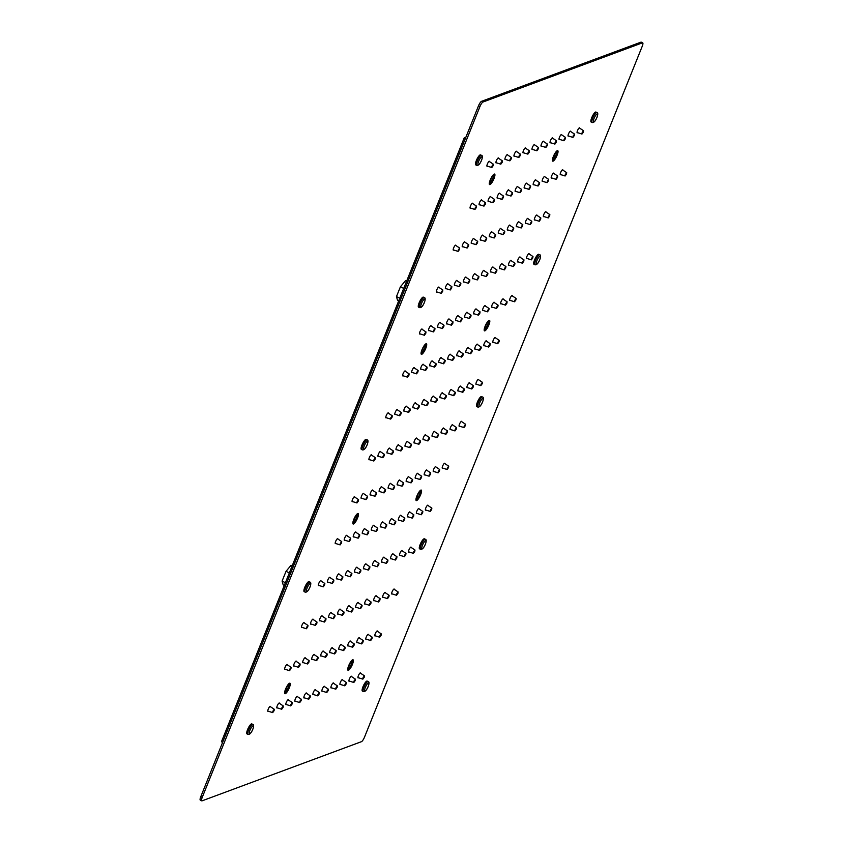 <?xml version="1.0" encoding="UTF-8"?>
<svg xmlns="http://www.w3.org/2000/svg" width="843" height="843" viewBox="0 0 843 843"><rect width="100%" height="100%" fill="white"/><g stroke="black" fill="none" stroke-linecap="round" stroke-linejoin="round"><path stroke-width="1.26" d="M357.548 518.055A5.817 1.454 115.6 0 0 358.17 513.503A5.817 1.454 115.6 0 0 353.765 519.457A5.817 1.454 115.6 0 0 353.143 524.009A5.817 1.454 115.6 0 0 357.548 518.055M352.943 523.798A5.817 1.454 115.6 0 0 357.063 517.823A5.817 1.454 115.6 0 0 357.885 513.482M289.328 687.762A5.817 1.454 115.6 0 0 289.95 683.209A5.817 1.454 115.6 0 0 285.545 689.163A5.817 1.454 115.6 0 0 284.923 693.715A5.817 1.454 115.6 0 0 289.328 687.762M284.723 693.504A5.817 1.454 115.6 0 0 288.843 687.53A5.817 1.454 115.6 0 0 289.665 683.188M583.345 132.172L581.965 134.058L582.144 132.614L583.556 130.749L583.345 132.172M574.325 135.523L572.955 137.409L573.135 135.965L574.536 134.09L574.325 135.523M565.316 138.863L563.935 140.749L564.115 139.316L565.527 137.441L565.316 138.863M556.296 142.214L554.926 144.1L555.105 142.657L556.506 140.792L556.296 142.214M547.286 145.565L545.906 147.451L546.085 146.008L547.497 144.132L547.286 145.565M538.266 148.905L536.896 150.792L537.075 149.348L538.477 147.483L538.266 148.905M529.246 152.256L527.876 154.143L528.055 152.699L529.457 150.823L529.246 152.256M520.236 155.607L518.856 157.483L519.046 156.05L520.447 154.174L520.236 155.607M511.216 158.948L509.846 160.834L510.026 159.39L511.427 157.525L511.216 158.948M502.207 162.299L500.826 164.185L501.005 162.741L502.417 160.865L502.207 162.299M493.187 165.639L491.817 167.525L491.996 166.082L493.397 164.216L493.187 165.639M566.485 174.101L565.116 175.987L565.295 174.543L566.696 172.678L566.485 174.101M557.476 177.452L556.095 179.338L556.275 177.894L557.687 176.018L557.476 177.452M548.456 180.792L547.086 182.678L547.265 181.245L548.667 179.369L548.456 180.792M539.446 184.143L538.066 186.029L538.245 184.585L539.657 182.72L539.446 184.143M530.426 187.494L529.056 189.38L529.235 187.936L530.637 186.061L530.426 187.494M521.406 190.834L520.036 192.72L520.215 191.277L521.617 189.412L521.406 190.834M512.396 194.185L511.016 196.071L511.206 194.628L512.607 192.762L512.396 194.185M503.376 197.536L502.006 199.412L502.186 197.979L503.587 196.103L503.376 197.536M494.367 200.876L492.986 202.763L493.166 201.319L494.578 199.454L494.367 200.876M485.347 204.227L483.977 206.113L484.156 204.67L485.557 202.794L485.347 204.227M476.337 207.568L474.957 209.454L475.136 208.021L476.548 206.145L476.337 207.568M549.636 216.029L548.256 217.916L548.435 216.472L549.847 214.607L549.636 216.029M540.616 219.38L539.246 221.266L539.425 219.823L540.827 217.947L540.616 219.38M531.606 222.721L530.226 224.607L530.405 223.174L531.817 221.298L531.606 222.721M522.586 226.072L521.216 227.958L521.395 226.514L522.797 224.649L522.586 226.072M513.566 229.422L512.196 231.309L512.375 229.865L513.777 227.989L513.566 229.422M504.557 232.763L503.176 234.649L503.366 233.205L504.767 231.34L504.557 232.763M495.536 236.114L494.167 238L494.346 236.556L495.747 234.691L495.536 236.114M486.527 239.465L485.146 241.34L485.326 239.907L486.738 238.032L486.527 239.465M477.507 242.805L476.137 244.691L476.316 243.248L477.718 241.383L477.507 242.805M468.497 246.156L467.117 248.042L467.296 246.599L468.708 244.723L468.497 246.156M459.477 249.496L458.107 251.383L458.286 249.949L459.688 248.074L459.477 249.496M532.776 257.958L531.406 259.844L531.585 258.401L532.987 256.535L532.776 257.958M523.766 261.309L522.386 263.195L522.565 261.752L523.977 259.876L523.766 261.309M514.746 264.66L513.376 266.536L513.556 265.102L514.957 263.227L514.746 264.66M505.726 268L504.356 269.886L504.536 268.443L505.937 266.578L505.726 268M496.717 271.351L495.336 273.237L495.526 271.794L496.927 269.918L496.717 271.351M487.697 274.692L486.327 276.578L486.506 275.134L487.907 273.269L487.697 274.692M478.687 278.042L477.307 279.929L477.486 278.485L478.898 276.62L478.687 278.042M469.667 281.393L468.297 283.269L468.476 281.836L469.878 279.96L469.667 281.393M460.657 284.734L459.277 286.62L459.456 285.176L460.868 283.311L460.657 284.734M451.637 288.085L450.267 289.971L450.447 288.527L451.848 286.652L451.637 288.085M442.628 291.425L441.247 293.311L441.426 291.878L442.828 290.003L442.628 291.425M515.927 299.887L514.546 301.773L514.725 300.329L516.137 298.464L515.927 299.887M506.906 303.238L505.537 305.124L505.716 303.68L507.117 301.815L506.906 303.238M497.886 306.589L496.516 308.464L496.696 307.031L498.097 305.155L497.886 306.589M488.877 309.929L487.496 311.815L487.686 310.372L489.088 308.506L488.877 309.929M479.857 313.28L478.487 315.166L478.666 313.722L480.067 311.847L479.857 313.28M470.847 316.62L469.467 318.506L469.646 317.063L471.058 315.198L470.847 316.62M461.827 319.971L460.457 321.857L460.636 320.414L462.038 318.549L461.827 319.971M452.817 323.322L451.437 325.208L451.616 323.765L453.028 321.889L452.817 323.322M443.797 326.662L442.427 328.549L442.607 327.105L444.008 325.24L443.797 326.662M434.788 330.013L433.407 331.9L433.587 330.456L434.988 328.58L434.788 330.013M425.768 333.354L424.398 335.24L424.577 333.807L425.978 331.931L425.768 333.354M499.067 341.815L497.697 343.702L497.876 342.258L499.277 340.393L499.067 341.815M490.046 345.166L488.677 347.053L488.856 345.609L490.257 343.744L490.046 345.166M481.037 348.517L479.656 350.393L479.846 348.96L481.248 347.084L481.037 348.517M472.017 351.858L470.647 353.744L470.826 352.3L472.228 350.435L472.017 351.858M463.007 355.209L461.627 357.095L461.806 355.651L463.218 353.775L463.007 355.209M453.987 358.549L452.617 360.435L452.796 359.002L454.198 357.126L453.987 358.549M444.978 361.9L443.597 363.786L443.776 362.342L445.188 360.477L444.978 361.9M435.957 365.251L434.588 367.137L434.767 365.693L436.168 363.818L435.957 365.251M426.948 368.591L425.567 370.477L425.747 369.034L427.148 367.169L426.948 368.591M417.928 371.942L416.558 373.828L416.737 372.385L418.139 370.509L417.928 371.942M408.908 375.293L407.538 377.169L407.717 375.736L409.118 373.86L408.908 375.293M482.207 383.744L480.837 385.63L481.016 384.187L482.417 382.322L482.207 383.744M473.197 387.095L471.817 388.981L472.006 387.538L473.408 385.673L473.197 387.095M464.177 390.446L462.807 392.322L462.986 390.889L464.388 389.013L464.177 390.446M455.167 393.786L453.787 395.673L453.966 394.229L455.378 392.364L455.167 393.786M446.147 397.137L444.777 399.024L444.956 397.58L446.358 395.704L446.147 397.137M437.138 400.478L435.757 402.364L435.936 400.931L437.348 399.055L437.138 400.478M428.118 403.829L426.748 405.715L426.927 404.271L428.328 402.406L428.118 403.829M419.108 407.18L417.728 409.066L417.907 407.622L419.308 405.746L419.108 407.18M410.088 410.52L408.718 412.406L408.897 410.962L410.299 409.097L410.088 410.52M401.068 413.871L399.698 415.757L399.877 414.313L401.279 412.448L401.068 413.871M392.058 417.222L390.678 419.097L390.857 417.664L392.269 415.789L392.058 417.222M465.357 425.673L463.977 427.559L464.166 426.115L465.568 424.25L465.357 425.673M456.337 429.024L454.967 430.91L455.146 429.466L456.548 427.601L456.337 429.024M447.327 432.375L445.947 434.25L446.126 432.817L447.538 430.942L447.327 432.375M438.307 435.715L436.937 437.601L437.117 436.158L438.518 434.293L438.307 435.715M429.298 439.066L427.917 440.952L428.096 439.509L429.509 437.633L429.298 439.066M420.278 442.406L418.908 444.293L419.087 442.86L420.488 440.984L420.278 442.406M411.268 445.757L409.888 447.644L410.067 446.2L411.468 444.335L411.268 445.757M402.248 449.108L400.878 450.994L401.057 449.551L402.459 447.675L402.248 449.108M393.228 452.449L391.858 454.335L392.037 452.891L393.439 451.026L393.228 452.449M384.218 455.8L382.838 457.686L383.017 456.242L384.429 454.377L384.218 455.8M375.198 459.15L373.828 461.026L374.007 459.593L375.409 457.717L375.198 459.15M448.497 467.602L447.127 469.488L447.306 468.055L448.708 466.179L448.497 467.602M439.488 470.952L438.107 472.839L438.286 471.395L439.698 469.53L439.488 470.952M430.467 474.303L429.098 476.19L429.277 474.746L430.678 472.87L430.467 474.303M421.458 477.644L420.077 479.53L420.257 478.086L421.669 476.221L421.458 477.644M412.438 480.995L411.068 482.881L411.247 481.437L412.649 479.562L412.438 480.995M403.428 484.346L402.048 486.221L402.227 484.788L403.628 482.913L403.428 484.346M394.408 487.686L393.038 489.572L393.217 488.129L394.619 486.263L394.408 487.686M385.388 491.037L384.018 492.923L384.197 491.48L385.599 489.604L385.388 491.037M376.378 494.377L374.998 496.264L375.177 494.82L376.589 492.955L376.378 494.377M367.358 497.728L365.988 499.614L366.168 498.171L367.569 496.306L367.358 497.728M358.349 501.079L356.968 502.955L357.147 501.522L358.56 499.646L358.349 501.079M431.648 509.53L430.267 511.416L430.446 509.983L431.858 508.108L431.648 509.53M422.628 512.881L421.258 514.767L421.437 513.324L422.838 511.459L422.628 512.881M413.618 516.232L412.238 518.118L412.417 516.675L413.829 514.799L413.618 516.232M404.598 519.573L403.228 521.459L403.407 520.015L404.809 518.15L404.598 519.573M395.588 522.923L394.208 524.81L394.387 523.366L395.788 521.49L395.588 522.923M386.568 526.274L385.198 528.15L385.377 526.717L386.779 524.841L386.568 526.274M377.548 529.615L376.178 531.501L376.357 530.057L377.759 528.192L377.548 529.615M368.539 532.966L367.158 534.852L367.337 533.408L368.749 531.533L368.539 532.966M359.518 536.306L358.149 538.192L358.328 536.749L359.729 534.884L359.518 536.306M350.509 539.657L349.128 541.543L349.308 540.1L350.72 538.234L350.509 539.657M341.489 543.008L340.119 544.894L340.298 543.45L341.7 541.575L341.489 543.008M414.788 551.459L413.418 553.345L413.597 551.912L414.998 550.036L414.788 551.459M405.778 554.81L404.398 556.696L404.577 555.252L405.989 553.387L405.778 554.81M396.758 558.161L395.388 560.047L395.567 558.603L396.969 556.728L396.758 558.161M387.748 561.501L386.368 563.387L386.547 561.944L387.949 560.079L387.748 561.501M378.728 564.852L377.358 566.738L377.538 565.295L378.939 563.43L378.728 564.852M369.708 568.203L368.338 570.079L368.517 568.646L369.919 566.77L369.708 568.203M360.699 571.543L359.318 573.43L359.497 571.986L360.909 570.121L360.699 571.543M351.679 574.894L350.309 576.781L350.488 575.337L351.889 573.461L351.679 574.894M342.669 578.235L341.289 580.121L341.468 578.688L342.88 576.812L342.669 578.235M333.649 581.586L332.279 583.472L332.458 582.028L333.86 580.163L333.649 581.586M324.639 584.937L323.259 586.823L323.438 585.379L324.85 583.504L324.639 584.937M397.938 593.388L396.558 595.274L396.737 593.841L398.149 591.965L397.938 593.388M388.918 596.739L387.548 598.625L387.727 597.181L389.129 595.316L388.918 596.739M379.908 600.09L378.528 601.976L378.707 600.532L380.109 598.656L379.908 600.09M370.888 603.43L369.519 605.316L369.698 603.873L371.099 602.007L370.888 603.43M361.868 606.781L360.498 608.667L360.678 607.223L362.079 605.358L361.868 606.781M352.859 610.132L351.478 612.007L351.657 610.574L353.069 608.699L352.859 610.132M343.839 613.472L342.469 615.358L342.648 613.915L344.049 612.05L343.839 613.472M334.829 616.823L333.449 618.709L333.628 617.266L335.04 615.39L334.829 616.823M325.809 620.163L324.439 622.05L324.618 620.617L326.02 618.741L325.809 620.163M316.799 623.514L315.419 625.401L315.598 623.957L317.01 622.092L316.799 623.514M307.779 626.865L306.409 628.752L306.589 627.308L307.99 625.432L307.779 626.865M381.078 635.327L379.708 637.203L379.887 635.77L381.289 633.894L381.078 635.327M372.069 638.667L370.688 640.554L370.867 639.11L372.269 637.245L372.069 638.667M363.048 642.018L361.679 643.904L361.858 642.461L363.259 640.585L363.048 642.018M354.028 645.359L352.659 647.245L352.838 645.801L354.239 643.936L354.028 645.359M345.019 648.71L343.638 650.596L343.818 649.152L345.23 647.287L345.019 648.71M335.999 652.06L334.629 653.936L334.808 652.503L336.209 650.627L335.999 652.06M326.989 655.401L325.609 657.287L325.788 655.843L327.2 653.978L326.989 655.401M317.969 658.752L316.599 660.638L316.778 659.194L318.18 657.319L317.969 658.752M308.959 662.092L307.579 663.978L307.758 662.545L309.17 660.67L308.959 662.092M299.939 665.443L298.57 667.329L298.749 665.886L300.15 664.021L299.939 665.443M290.93 668.794L289.549 670.68L289.729 669.237L291.13 667.361L290.93 668.794M364.229 677.256L362.848 679.131L363.027 677.698L364.429 675.823L364.229 677.256M355.209 680.596L353.839 682.482L354.018 681.039L355.419 679.173L355.209 680.596M346.188 683.947L344.819 685.833L344.998 684.39L346.399 682.514L346.188 683.947M337.179 687.287L335.799 689.174L335.978 687.74L337.39 685.865L337.179 687.287M328.159 690.638L326.789 692.524L326.968 691.081L328.37 689.216L328.159 690.638M319.149 693.989L317.769 695.875L317.948 694.432L319.36 692.556L319.149 693.989M310.129 697.33L308.759 699.216L308.938 697.772L310.34 695.907L310.129 697.33M301.12 700.681L299.739 702.567L299.918 701.123L301.33 699.247L301.12 700.681M292.099 704.031L290.73 705.907L290.909 704.474L292.31 702.598L292.099 704.031M283.09 707.372L281.71 709.258L281.889 707.814L283.29 705.949L283.09 707.372M274.07 710.723L272.7 712.609L272.879 711.165L274.281 709.29L274.07 710.723M304.776 587.329A5.543 1.38 115.6 0 0 304.186 591.66L305.155 592.123A5.543 1.38 -64.4 0 1 305.746 587.792A5.543 1.38 -64.4 0 1 309.939 582.123L308.97 581.659A5.543 1.38 115.6 0 0 304.776 587.329M247.589 729.585A5.543 1.38 115.6 0 0 246.999 733.916L247.968 734.379A5.543 1.38 -64.4 0 1 248.559 730.049A5.543 1.38 -64.4 0 1 252.752 724.379L251.783 723.916A5.543 1.38 115.6 0 0 247.589 729.585M448.033 284.102A2.771 0.695 115.6 0 0 447.875 283.722A2.771 0.695 115.6 0 0 445.778 286.557A2.771 0.695 115.6 0 0 445.483 288.717A2.771 0.695 115.6 0 0 445.873 288.601M439.013 287.442A2.771 0.695 115.6 0 0 438.866 287.063A2.771 0.695 115.6 0 0 436.769 289.897A2.771 0.695 115.6 0 0 436.474 292.068A2.771 0.695 115.6 0 0 436.864 291.952M512.312 295.904A2.771 0.695 115.6 0 0 512.165 295.524A2.771 0.695 115.6 0 0 510.068 298.359A2.771 0.695 115.6 0 0 509.773 300.529A2.771 0.695 115.6 0 0 510.163 300.403M503.303 299.254A2.771 0.695 115.6 0 0 503.145 298.875A2.771 0.695 115.6 0 0 501.048 301.71A2.771 0.695 115.6 0 0 500.753 303.87A2.771 0.695 115.6 0 0 501.142 303.754M494.283 302.595A2.771 0.695 115.6 0 0 494.135 302.216A2.771 0.695 115.6 0 0 492.038 305.05A2.771 0.695 115.6 0 0 491.743 307.221A2.771 0.695 115.6 0 0 492.133 307.105M485.273 305.946A2.771 0.695 115.6 0 0 485.115 305.566A2.771 0.695 115.6 0 0 483.018 308.401A2.771 0.695 115.6 0 0 482.723 310.572A2.771 0.695 115.6 0 0 483.113 310.445M476.253 309.297A2.771 0.695 115.6 0 0 476.105 308.917A2.771 0.695 115.6 0 0 473.998 311.752A2.771 0.695 115.6 0 0 473.703 313.912A2.771 0.695 115.6 0 0 474.093 313.796M467.233 312.637A2.771 0.695 115.6 0 0 467.085 312.258A2.771 0.695 115.6 0 0 464.988 315.092A2.771 0.695 115.6 0 0 464.693 317.263A2.771 0.695 115.6 0 0 465.083 317.147M457.043 280.751A2.771 0.695 115.6 0 0 456.895 280.371A2.771 0.695 115.6 0 0 454.798 283.206A2.771 0.695 115.6 0 0 454.503 285.377A2.771 0.695 115.6 0 0 454.893 285.25M466.063 277.4A2.771 0.695 115.6 0 0 465.905 277.02A2.771 0.695 115.6 0 0 463.808 279.865A2.771 0.695 115.6 0 0 463.513 282.026A2.771 0.695 115.6 0 0 463.903 281.91M475.073 274.059A2.771 0.695 115.6 0 0 474.925 273.68A2.771 0.695 115.6 0 0 472.828 276.515A2.771 0.695 115.6 0 0 472.533 278.675A2.771 0.695 115.6 0 0 472.923 278.559M484.093 270.708A2.771 0.695 115.6 0 0 483.945 270.329A2.771 0.695 115.6 0 0 481.838 273.164A2.771 0.695 115.6 0 0 481.543 275.334A2.771 0.695 115.6 0 0 481.933 275.208M493.113 267.357A2.771 0.695 115.6 0 0 492.955 266.989A2.771 0.695 115.6 0 0 490.858 269.823A2.771 0.695 115.6 0 0 490.563 271.983A2.771 0.695 115.6 0 0 490.953 271.868M502.122 264.017A2.771 0.695 115.6 0 0 501.975 263.638A2.771 0.695 115.6 0 0 499.878 266.472A2.771 0.695 115.6 0 0 499.583 268.643A2.771 0.695 115.6 0 0 499.973 268.517M511.143 260.666A2.771 0.695 115.6 0 0 510.984 260.287A2.771 0.695 115.6 0 0 508.887 263.121A2.771 0.695 115.6 0 0 508.592 265.292A2.771 0.695 115.6 0 0 508.982 265.176M520.152 257.326A2.771 0.695 115.6 0 0 520.005 256.946A2.771 0.695 115.6 0 0 517.908 259.781A2.771 0.695 115.6 0 0 517.613 261.941A2.771 0.695 115.6 0 0 518.002 261.825M405.304 371.299A2.771 0.695 115.6 0 0 405.156 370.92A2.771 0.695 115.6 0 0 403.059 373.755A2.771 0.695 115.6 0 0 402.764 375.925A2.771 0.695 115.6 0 0 403.154 375.809M414.324 367.959A2.771 0.695 115.6 0 0 414.166 367.58A2.771 0.695 115.6 0 0 412.069 370.414A2.771 0.695 115.6 0 0 411.774 372.574A2.771 0.695 115.6 0 0 412.164 372.458M423.334 364.608A2.771 0.695 115.6 0 0 423.186 364.229A2.771 0.695 115.6 0 0 421.089 367.063A2.771 0.695 115.6 0 0 420.794 369.234A2.771 0.695 115.6 0 0 421.184 369.108M432.354 361.257A2.771 0.695 115.6 0 0 432.196 360.888A2.771 0.695 115.6 0 0 430.099 363.723A2.771 0.695 115.6 0 0 429.804 365.883A2.771 0.695 115.6 0 0 430.193 365.767M441.363 357.917A2.771 0.695 115.6 0 0 441.216 357.537A2.771 0.695 115.6 0 0 439.119 360.372A2.771 0.695 115.6 0 0 438.824 362.532A2.771 0.695 115.6 0 0 439.214 362.416M450.383 354.566A2.771 0.695 115.6 0 0 450.225 354.186A2.771 0.695 115.6 0 0 448.128 357.021A2.771 0.695 115.6 0 0 447.833 359.192A2.771 0.695 115.6 0 0 448.223 359.076M459.393 351.225A2.771 0.695 115.6 0 0 459.245 350.846A2.771 0.695 115.6 0 0 457.148 353.681A2.771 0.695 115.6 0 0 456.853 355.841A2.771 0.695 115.6 0 0 457.243 355.725M468.413 347.874A2.771 0.695 115.6 0 0 468.265 347.495A2.771 0.695 115.6 0 0 466.158 350.33A2.771 0.695 115.6 0 0 465.863 352.5A2.771 0.695 115.6 0 0 466.253 352.374M458.223 315.988A2.771 0.695 115.6 0 0 458.065 315.609A2.771 0.695 115.6 0 0 455.968 318.443A2.771 0.695 115.6 0 0 455.673 320.603A2.771 0.695 115.6 0 0 456.063 320.488M449.203 319.328A2.771 0.695 115.6 0 0 449.056 318.949A2.771 0.695 115.6 0 0 446.959 321.794A2.771 0.695 115.6 0 0 446.664 323.954A2.771 0.695 115.6 0 0 447.053 323.838M440.194 322.679A2.771 0.695 115.6 0 0 440.035 322.3A2.771 0.695 115.6 0 0 437.939 325.135A2.771 0.695 115.6 0 0 437.643 327.305A2.771 0.695 115.6 0 0 438.033 327.179M431.173 326.03A2.771 0.695 115.6 0 0 431.026 325.651A2.771 0.695 115.6 0 0 428.929 328.485A2.771 0.695 115.6 0 0 428.634 330.646A2.771 0.695 115.6 0 0 429.024 330.53M477.433 344.524A2.771 0.695 115.6 0 0 477.275 344.144A2.771 0.695 115.6 0 0 475.178 346.979A2.771 0.695 115.6 0 0 474.883 349.15A2.771 0.695 115.6 0 0 475.273 349.034M486.443 341.183A2.771 0.695 115.6 0 0 486.295 340.804A2.771 0.695 115.6 0 0 484.198 343.638A2.771 0.695 115.6 0 0 483.903 345.799A2.771 0.695 115.6 0 0 484.293 345.683M495.463 337.832A2.771 0.695 115.6 0 0 495.305 337.453A2.771 0.695 115.6 0 0 493.208 340.287A2.771 0.695 115.6 0 0 492.913 342.458A2.771 0.695 115.6 0 0 493.303 342.332M422.164 329.371A2.771 0.695 115.6 0 0 422.006 328.991A2.771 0.695 115.6 0 0 419.909 331.826A2.771 0.695 115.6 0 0 419.614 333.997A2.771 0.695 115.6 0 0 420.004 333.881M544.852 176.809A2.771 0.695 115.6 0 0 544.694 176.429A2.771 0.695 115.6 0 0 542.597 179.264A2.771 0.695 115.6 0 0 542.302 181.435A2.771 0.695 115.6 0 0 542.692 181.319M553.862 173.468A2.771 0.695 115.6 0 0 553.714 173.089A2.771 0.695 115.6 0 0 551.617 175.924A2.771 0.695 115.6 0 0 551.322 178.084A2.771 0.695 115.6 0 0 551.712 177.968M562.882 170.117A2.771 0.695 115.6 0 0 562.724 169.738A2.771 0.695 115.6 0 0 560.627 172.573A2.771 0.695 115.6 0 0 560.332 174.743A2.771 0.695 115.6 0 0 560.721 174.617M489.583 161.656A2.771 0.695 115.6 0 0 489.425 161.276A2.771 0.695 115.6 0 0 487.328 164.111A2.771 0.695 115.6 0 0 487.033 166.282A2.771 0.695 115.6 0 0 487.423 166.166M535.832 180.16A2.771 0.695 115.6 0 0 535.684 179.78A2.771 0.695 115.6 0 0 533.587 182.615A2.771 0.695 115.6 0 0 533.292 184.786A2.771 0.695 115.6 0 0 533.682 184.659M526.822 183.5A2.771 0.695 115.6 0 0 526.664 183.131A2.771 0.695 115.6 0 0 524.567 185.966A2.771 0.695 115.6 0 0 524.272 188.126A2.771 0.695 115.6 0 0 524.662 188.01M517.802 186.851A2.771 0.695 115.6 0 0 517.655 186.472A2.771 0.695 115.6 0 0 515.558 189.306A2.771 0.695 115.6 0 0 515.263 191.477A2.771 0.695 115.6 0 0 515.653 191.35M508.793 190.202A2.771 0.695 115.6 0 0 508.635 189.823A2.771 0.695 115.6 0 0 506.538 192.657A2.771 0.695 115.6 0 0 506.243 194.817A2.771 0.695 115.6 0 0 506.632 194.701M498.592 158.315A2.771 0.695 115.6 0 0 498.445 157.936A2.771 0.695 115.6 0 0 496.348 160.771A2.771 0.695 115.6 0 0 496.053 162.931A2.771 0.695 115.6 0 0 496.443 162.815M507.612 154.964A2.771 0.695 115.6 0 0 507.465 154.585A2.771 0.695 115.6 0 0 505.357 157.42A2.771 0.695 115.6 0 0 505.062 159.59A2.771 0.695 115.6 0 0 505.452 159.464M516.633 151.614A2.771 0.695 115.6 0 0 516.474 151.234A2.771 0.695 115.6 0 0 514.378 154.069A2.771 0.695 115.6 0 0 514.082 156.24A2.771 0.695 115.6 0 0 514.472 156.124M525.642 148.273A2.771 0.695 115.6 0 0 525.495 147.894A2.771 0.695 115.6 0 0 523.398 150.728A2.771 0.695 115.6 0 0 523.103 152.889A2.771 0.695 115.6 0 0 523.492 152.773M534.662 144.922A2.771 0.695 115.6 0 0 534.504 144.543A2.771 0.695 115.6 0 0 532.407 147.377A2.771 0.695 115.6 0 0 532.112 149.548A2.771 0.695 115.6 0 0 532.502 149.422M543.672 141.571A2.771 0.695 115.6 0 0 543.524 141.202A2.771 0.695 115.6 0 0 541.427 144.037A2.771 0.695 115.6 0 0 541.132 146.197A2.771 0.695 115.6 0 0 541.522 146.081M552.692 138.231A2.771 0.695 115.6 0 0 552.534 137.852A2.771 0.695 115.6 0 0 550.437 140.686A2.771 0.695 115.6 0 0 550.142 142.846A2.771 0.695 115.6 0 0 550.532 142.73M561.701 134.88A2.771 0.695 115.6 0 0 561.554 134.501A2.771 0.695 115.6 0 0 559.457 137.335A2.771 0.695 115.6 0 0 559.162 139.506A2.771 0.695 115.6 0 0 559.552 139.39M509.962 225.429A2.771 0.695 115.6 0 0 509.815 225.06A2.771 0.695 115.6 0 0 507.718 227.895A2.771 0.695 115.6 0 0 507.423 230.055A2.771 0.695 115.6 0 0 507.813 229.939M500.953 228.78A2.771 0.695 115.6 0 0 500.795 228.4A2.771 0.695 115.6 0 0 498.698 231.235A2.771 0.695 115.6 0 0 498.403 233.406A2.771 0.695 115.6 0 0 498.793 233.279M491.933 232.131A2.771 0.695 115.6 0 0 491.785 231.751A2.771 0.695 115.6 0 0 489.678 234.586A2.771 0.695 115.6 0 0 489.383 236.746A2.771 0.695 115.6 0 0 489.772 236.63M482.913 235.471A2.771 0.695 115.6 0 0 482.765 235.092A2.771 0.695 115.6 0 0 480.668 237.926A2.771 0.695 115.6 0 0 480.373 240.097A2.771 0.695 115.6 0 0 480.763 239.981M529.172 253.975A2.771 0.695 115.6 0 0 529.014 253.595A2.771 0.695 115.6 0 0 526.917 256.43A2.771 0.695 115.6 0 0 526.622 258.601A2.771 0.695 115.6 0 0 527.012 258.474M455.873 245.513A2.771 0.695 115.6 0 0 455.715 245.134A2.771 0.695 115.6 0 0 453.618 247.968A2.771 0.695 115.6 0 0 453.323 250.139A2.771 0.695 115.6 0 0 453.713 250.023M464.883 242.173A2.771 0.695 115.6 0 0 464.735 241.793A2.771 0.695 115.6 0 0 462.638 244.628A2.771 0.695 115.6 0 0 462.343 246.788A2.771 0.695 115.6 0 0 462.733 246.672M473.903 238.822A2.771 0.695 115.6 0 0 473.745 238.443A2.771 0.695 115.6 0 0 471.648 241.277A2.771 0.695 115.6 0 0 471.353 243.448A2.771 0.695 115.6 0 0 471.743 243.321M518.982 222.088A2.771 0.695 115.6 0 0 518.824 221.709A2.771 0.695 115.6 0 0 516.727 224.544A2.771 0.695 115.6 0 0 516.432 226.714A2.771 0.695 115.6 0 0 516.822 226.588M527.992 218.737A2.771 0.695 115.6 0 0 527.844 218.358A2.771 0.695 115.6 0 0 525.747 221.193A2.771 0.695 115.6 0 0 525.452 223.363A2.771 0.695 115.6 0 0 525.842 223.247M537.012 215.397A2.771 0.695 115.6 0 0 536.854 215.018A2.771 0.695 115.6 0 0 534.757 217.852A2.771 0.695 115.6 0 0 534.462 220.012A2.771 0.695 115.6 0 0 534.852 219.897M546.022 212.046A2.771 0.695 115.6 0 0 545.874 211.667A2.771 0.695 115.6 0 0 543.777 214.501A2.771 0.695 115.6 0 0 543.482 216.672A2.771 0.695 115.6 0 0 543.872 216.546M472.723 203.584A2.771 0.695 115.6 0 0 472.575 203.205A2.771 0.695 115.6 0 0 470.478 206.04A2.771 0.695 115.6 0 0 470.183 208.21A2.771 0.695 115.6 0 0 470.573 208.095M481.743 200.244A2.771 0.695 115.6 0 0 481.585 199.865A2.771 0.695 115.6 0 0 479.488 202.699A2.771 0.695 115.6 0 0 479.193 204.86A2.771 0.695 115.6 0 0 479.583 204.744M490.752 196.893A2.771 0.695 115.6 0 0 490.605 196.514A2.771 0.695 115.6 0 0 488.508 199.348A2.771 0.695 115.6 0 0 488.213 201.519A2.771 0.695 115.6 0 0 488.603 201.393M499.773 193.542A2.771 0.695 115.6 0 0 499.625 193.163A2.771 0.695 115.6 0 0 497.518 195.998A2.771 0.695 115.6 0 0 497.222 198.168A2.771 0.695 115.6 0 0 497.612 198.052M384.134 557.518A2.771 0.695 115.6 0 0 383.986 557.139A2.771 0.695 115.6 0 0 381.89 559.973A2.771 0.695 115.6 0 0 381.594 562.144A2.771 0.695 115.6 0 0 381.984 562.018M393.154 554.167A2.771 0.695 115.6 0 0 392.996 553.798A2.771 0.695 115.6 0 0 390.899 556.633A2.771 0.695 115.6 0 0 390.604 558.793A2.771 0.695 115.6 0 0 390.994 558.677M402.164 550.827A2.771 0.695 115.6 0 0 402.016 550.447A2.771 0.695 115.6 0 0 399.919 553.282A2.771 0.695 115.6 0 0 399.624 555.453A2.771 0.695 115.6 0 0 400.014 555.326M411.184 547.476A2.771 0.695 115.6 0 0 411.026 547.096A2.771 0.695 115.6 0 0 408.929 549.931A2.771 0.695 115.6 0 0 408.634 552.102A2.771 0.695 115.6 0 0 409.024 551.986M337.885 539.014A2.771 0.695 115.6 0 0 337.727 538.635A2.771 0.695 115.6 0 0 335.63 541.48A2.771 0.695 115.6 0 0 335.335 543.64A2.771 0.695 115.6 0 0 335.725 543.524M346.894 535.674A2.771 0.695 115.6 0 0 346.747 535.294A2.771 0.695 115.6 0 0 344.65 538.129A2.771 0.695 115.6 0 0 344.355 540.289A2.771 0.695 115.6 0 0 344.745 540.173M355.915 532.323A2.771 0.695 115.6 0 0 355.767 531.944A2.771 0.695 115.6 0 0 353.66 534.778A2.771 0.695 115.6 0 0 353.365 536.949A2.771 0.695 115.6 0 0 353.754 536.833M364.924 528.982A2.771 0.695 115.6 0 0 364.777 528.603A2.771 0.695 115.6 0 0 362.68 531.438A2.771 0.695 115.6 0 0 362.385 533.598A2.771 0.695 115.6 0 0 362.775 533.482M410.004 512.238A2.771 0.695 115.6 0 0 409.856 511.87A2.771 0.695 115.6 0 0 407.759 514.704A2.771 0.695 115.6 0 0 407.464 516.864A2.771 0.695 115.6 0 0 407.854 516.748M419.024 508.898A2.771 0.695 115.6 0 0 418.866 508.519A2.771 0.695 115.6 0 0 416.769 511.353A2.771 0.695 115.6 0 0 416.474 513.513A2.771 0.695 115.6 0 0 416.863 513.398M428.033 505.547A2.771 0.695 115.6 0 0 427.886 505.168A2.771 0.695 115.6 0 0 425.789 508.002A2.771 0.695 115.6 0 0 425.494 510.173A2.771 0.695 115.6 0 0 425.884 510.057M354.734 497.085A2.771 0.695 115.6 0 0 354.587 496.706A2.771 0.695 115.6 0 0 352.49 499.541A2.771 0.695 115.6 0 0 352.195 501.711A2.771 0.695 115.6 0 0 352.585 501.596M400.994 515.589A2.771 0.695 115.6 0 0 400.836 515.21A2.771 0.695 115.6 0 0 398.739 518.045A2.771 0.695 115.6 0 0 398.444 520.215A2.771 0.695 115.6 0 0 398.834 520.089M391.974 518.94A2.771 0.695 115.6 0 0 391.826 518.561A2.771 0.695 115.6 0 0 389.729 521.395A2.771 0.695 115.6 0 0 389.434 523.556A2.771 0.695 115.6 0 0 389.824 523.44M382.964 522.281A2.771 0.695 115.6 0 0 382.806 521.901A2.771 0.695 115.6 0 0 380.709 524.736A2.771 0.695 115.6 0 0 380.414 526.907A2.771 0.695 115.6 0 0 380.804 526.791M373.944 525.632A2.771 0.695 115.6 0 0 373.797 525.252A2.771 0.695 115.6 0 0 371.7 528.087A2.771 0.695 115.6 0 0 371.405 530.258A2.771 0.695 115.6 0 0 371.795 530.131M322.205 616.18A2.771 0.695 115.6 0 0 322.047 615.801A2.771 0.695 115.6 0 0 319.95 618.636A2.771 0.695 115.6 0 0 319.655 620.806A2.771 0.695 115.6 0 0 320.045 620.69M331.215 612.84A2.771 0.695 115.6 0 0 331.067 612.461A2.771 0.695 115.6 0 0 328.97 615.295A2.771 0.695 115.6 0 0 328.675 617.455A2.771 0.695 115.6 0 0 329.065 617.339M340.235 609.489A2.771 0.695 115.6 0 0 340.087 609.11A2.771 0.695 115.6 0 0 337.98 611.944A2.771 0.695 115.6 0 0 337.685 614.115A2.771 0.695 115.6 0 0 338.075 613.989M349.244 606.138A2.771 0.695 115.6 0 0 349.097 605.759A2.771 0.695 115.6 0 0 347 608.593A2.771 0.695 115.6 0 0 346.705 610.764A2.771 0.695 115.6 0 0 347.095 610.648M358.264 602.798A2.771 0.695 115.6 0 0 358.117 602.418A2.771 0.695 115.6 0 0 356.02 605.253A2.771 0.695 115.6 0 0 355.725 607.413A2.771 0.695 115.6 0 0 356.115 607.297M367.285 599.447A2.771 0.695 115.6 0 0 367.126 599.067A2.771 0.695 115.6 0 0 365.03 601.902A2.771 0.695 115.6 0 0 364.734 604.073A2.771 0.695 115.6 0 0 365.124 603.946M376.294 596.096A2.771 0.695 115.6 0 0 376.147 595.727A2.771 0.695 115.6 0 0 374.05 598.562A2.771 0.695 115.6 0 0 373.755 600.722A2.771 0.695 115.6 0 0 374.144 600.606M385.314 592.755A2.771 0.695 115.6 0 0 385.156 592.376A2.771 0.695 115.6 0 0 383.059 595.211A2.771 0.695 115.6 0 0 382.764 597.381A2.771 0.695 115.6 0 0 383.154 597.255M375.124 560.869A2.771 0.695 115.6 0 0 374.966 560.49A2.771 0.695 115.6 0 0 372.869 563.324A2.771 0.695 115.6 0 0 372.574 565.484A2.771 0.695 115.6 0 0 372.964 565.368M366.104 564.209A2.771 0.695 115.6 0 0 365.957 563.83A2.771 0.695 115.6 0 0 363.86 566.665A2.771 0.695 115.6 0 0 363.565 568.835A2.771 0.695 115.6 0 0 363.955 568.719M357.084 567.56A2.771 0.695 115.6 0 0 356.937 567.181A2.771 0.695 115.6 0 0 354.84 570.016A2.771 0.695 115.6 0 0 354.545 572.186A2.771 0.695 115.6 0 0 354.935 572.06M348.075 570.911A2.771 0.695 115.6 0 0 347.927 570.532A2.771 0.695 115.6 0 0 345.82 573.366A2.771 0.695 115.6 0 0 345.525 575.527A2.771 0.695 115.6 0 0 345.915 575.411M394.324 589.405A2.771 0.695 115.6 0 0 394.176 589.025A2.771 0.695 115.6 0 0 392.079 591.86A2.771 0.695 115.6 0 0 391.784 594.03A2.771 0.695 115.6 0 0 392.174 593.915M321.025 580.943A2.771 0.695 115.6 0 0 320.877 580.574A2.771 0.695 115.6 0 0 318.78 583.409A2.771 0.695 115.6 0 0 318.485 585.569A2.771 0.695 115.6 0 0 318.875 585.453M330.045 577.603A2.771 0.695 115.6 0 0 329.887 577.223A2.771 0.695 115.6 0 0 327.79 580.058A2.771 0.695 115.6 0 0 327.495 582.218A2.771 0.695 115.6 0 0 327.885 582.102M339.055 574.252A2.771 0.695 115.6 0 0 338.907 573.872A2.771 0.695 115.6 0 0 336.81 576.707A2.771 0.695 115.6 0 0 336.515 578.878A2.771 0.695 115.6 0 0 336.905 578.762M461.753 421.69A2.771 0.695 115.6 0 0 461.595 421.31A2.771 0.695 115.6 0 0 459.498 424.145A2.771 0.695 115.6 0 0 459.203 426.316A2.771 0.695 115.6 0 0 459.593 426.2M388.444 413.228A2.771 0.695 115.6 0 0 388.296 412.849A2.771 0.695 115.6 0 0 386.199 415.683A2.771 0.695 115.6 0 0 385.904 417.854A2.771 0.695 115.6 0 0 386.294 417.738M397.464 409.888A2.771 0.695 115.6 0 0 397.316 409.508A2.771 0.695 115.6 0 0 395.219 412.343A2.771 0.695 115.6 0 0 394.924 414.503A2.771 0.695 115.6 0 0 395.314 414.387M406.484 406.537A2.771 0.695 115.6 0 0 406.326 406.157A2.771 0.695 115.6 0 0 404.229 408.992A2.771 0.695 115.6 0 0 403.934 411.163A2.771 0.695 115.6 0 0 404.324 411.036M452.733 425.041A2.771 0.695 115.6 0 0 452.586 424.661A2.771 0.695 115.6 0 0 450.478 427.496A2.771 0.695 115.6 0 0 450.183 429.656A2.771 0.695 115.6 0 0 450.573 429.54M443.713 428.381A2.771 0.695 115.6 0 0 443.566 428.002A2.771 0.695 115.6 0 0 441.469 430.847A2.771 0.695 115.6 0 0 441.174 433.007A2.771 0.695 115.6 0 0 441.563 432.891M434.703 431.732A2.771 0.695 115.6 0 0 434.545 431.353A2.771 0.695 115.6 0 0 432.448 434.187A2.771 0.695 115.6 0 0 432.153 436.358A2.771 0.695 115.6 0 0 432.543 436.231M425.683 435.083A2.771 0.695 115.6 0 0 425.536 434.703A2.771 0.695 115.6 0 0 423.439 437.538A2.771 0.695 115.6 0 0 423.144 439.698A2.771 0.695 115.6 0 0 423.534 439.582M415.494 403.186A2.771 0.695 115.6 0 0 415.346 402.817A2.771 0.695 115.6 0 0 413.249 405.652A2.771 0.695 115.6 0 0 412.954 407.812A2.771 0.695 115.6 0 0 413.344 407.696M424.514 399.845A2.771 0.695 115.6 0 0 424.356 399.466A2.771 0.695 115.6 0 0 422.259 402.301A2.771 0.695 115.6 0 0 421.964 404.461A2.771 0.695 115.6 0 0 422.354 404.345M433.523 396.495A2.771 0.695 115.6 0 0 433.376 396.115A2.771 0.695 115.6 0 0 431.279 398.95A2.771 0.695 115.6 0 0 430.984 401.12A2.771 0.695 115.6 0 0 431.374 401.005M442.543 393.154A2.771 0.695 115.6 0 0 442.385 392.775A2.771 0.695 115.6 0 0 440.288 395.609A2.771 0.695 115.6 0 0 439.993 397.77A2.771 0.695 115.6 0 0 440.383 397.654M451.553 389.803A2.771 0.695 115.6 0 0 451.405 389.424A2.771 0.695 115.6 0 0 449.308 392.258A2.771 0.695 115.6 0 0 449.013 394.429A2.771 0.695 115.6 0 0 449.403 394.303M460.573 386.452A2.771 0.695 115.6 0 0 460.426 386.073A2.771 0.695 115.6 0 0 458.318 388.908A2.771 0.695 115.6 0 0 458.023 391.078A2.771 0.695 115.6 0 0 458.413 390.962M469.593 383.112A2.771 0.695 115.6 0 0 469.435 382.733A2.771 0.695 115.6 0 0 467.338 385.567A2.771 0.695 115.6 0 0 467.043 387.727A2.771 0.695 115.6 0 0 467.433 387.611M478.603 379.761A2.771 0.695 115.6 0 0 478.455 379.382A2.771 0.695 115.6 0 0 476.358 382.216A2.771 0.695 115.6 0 0 476.063 384.387A2.771 0.695 115.6 0 0 476.453 384.26M363.754 493.745A2.771 0.695 115.6 0 0 363.607 493.366A2.771 0.695 115.6 0 0 361.499 496.2A2.771 0.695 115.6 0 0 361.204 498.361A2.771 0.695 115.6 0 0 361.594 498.245M372.764 490.394A2.771 0.695 115.6 0 0 372.617 490.015A2.771 0.695 115.6 0 0 370.52 492.849A2.771 0.695 115.6 0 0 370.225 495.02A2.771 0.695 115.6 0 0 370.614 494.894M381.784 487.043A2.771 0.695 115.6 0 0 381.637 486.674A2.771 0.695 115.6 0 0 379.54 489.509A2.771 0.695 115.6 0 0 379.245 491.669A2.771 0.695 115.6 0 0 379.635 491.553M390.804 483.703A2.771 0.695 115.6 0 0 390.646 483.324A2.771 0.695 115.6 0 0 388.549 486.158A2.771 0.695 115.6 0 0 388.254 488.329A2.771 0.695 115.6 0 0 388.644 488.202M399.814 480.352A2.771 0.695 115.6 0 0 399.666 479.973A2.771 0.695 115.6 0 0 397.569 482.807A2.771 0.695 115.6 0 0 397.274 484.978A2.771 0.695 115.6 0 0 397.664 484.862M408.834 477.012A2.771 0.695 115.6 0 0 408.676 476.632A2.771 0.695 115.6 0 0 406.579 479.467A2.771 0.695 115.6 0 0 406.284 481.627A2.771 0.695 115.6 0 0 406.674 481.511M417.843 473.661A2.771 0.695 115.6 0 0 417.696 473.281A2.771 0.695 115.6 0 0 415.599 476.116A2.771 0.695 115.6 0 0 415.304 478.287A2.771 0.695 115.6 0 0 415.694 478.16M426.864 470.31A2.771 0.695 115.6 0 0 426.706 469.93A2.771 0.695 115.6 0 0 424.609 472.775A2.771 0.695 115.6 0 0 424.314 474.936A2.771 0.695 115.6 0 0 424.703 474.82M416.674 438.423A2.771 0.695 115.6 0 0 416.516 438.044A2.771 0.695 115.6 0 0 414.419 440.878A2.771 0.695 115.6 0 0 414.124 443.049A2.771 0.695 115.6 0 0 414.514 442.933M407.654 441.774A2.771 0.695 115.6 0 0 407.506 441.395A2.771 0.695 115.6 0 0 405.409 444.229A2.771 0.695 115.6 0 0 405.114 446.4A2.771 0.695 115.6 0 0 405.504 446.274M398.644 445.115A2.771 0.695 115.6 0 0 398.486 444.746A2.771 0.695 115.6 0 0 396.389 447.58A2.771 0.695 115.6 0 0 396.094 449.74A2.771 0.695 115.6 0 0 396.484 449.625M389.624 448.465A2.771 0.695 115.6 0 0 389.477 448.086A2.771 0.695 115.6 0 0 387.38 450.921A2.771 0.695 115.6 0 0 387.085 453.091A2.771 0.695 115.6 0 0 387.474 452.965M380.604 451.816A2.771 0.695 115.6 0 0 380.456 451.437A2.771 0.695 115.6 0 0 378.359 454.272A2.771 0.695 115.6 0 0 378.064 456.432A2.771 0.695 115.6 0 0 378.454 456.316M371.594 455.157A2.771 0.695 115.6 0 0 371.447 454.777A2.771 0.695 115.6 0 0 369.339 457.612A2.771 0.695 115.6 0 0 369.044 459.783A2.771 0.695 115.6 0 0 369.434 459.667M444.893 463.618A2.771 0.695 115.6 0 0 444.746 463.239A2.771 0.695 115.6 0 0 442.638 466.074A2.771 0.695 115.6 0 0 442.343 468.244A2.771 0.695 115.6 0 0 442.733 468.128M435.873 466.969A2.771 0.695 115.6 0 0 435.726 466.59A2.771 0.695 115.6 0 0 433.629 469.425A2.771 0.695 115.6 0 0 433.334 471.585A2.771 0.695 115.6 0 0 433.724 471.469M270.466 706.729A2.771 0.695 115.6 0 0 270.308 706.36A2.771 0.695 115.6 0 0 268.211 709.195A2.771 0.695 115.6 0 0 267.916 711.355A2.771 0.695 115.6 0 0 268.306 711.239M279.476 703.389A2.771 0.695 115.6 0 0 279.328 703.009A2.771 0.695 115.6 0 0 277.231 705.844A2.771 0.695 115.6 0 0 276.936 708.015A2.771 0.695 115.6 0 0 277.326 707.888M288.496 700.038A2.771 0.695 115.6 0 0 288.338 699.658A2.771 0.695 115.6 0 0 286.241 702.493A2.771 0.695 115.6 0 0 285.946 704.664A2.771 0.695 115.6 0 0 286.335 704.548M297.505 696.697A2.771 0.695 115.6 0 0 297.358 696.318A2.771 0.695 115.6 0 0 295.261 699.153A2.771 0.695 115.6 0 0 294.966 701.313A2.771 0.695 115.6 0 0 295.356 701.197M306.525 693.346A2.771 0.695 115.6 0 0 306.367 692.967A2.771 0.695 115.6 0 0 304.27 695.802A2.771 0.695 115.6 0 0 303.975 697.972A2.771 0.695 115.6 0 0 304.365 697.846M315.535 689.995A2.771 0.695 115.6 0 0 315.387 689.616A2.771 0.695 115.6 0 0 313.29 692.461A2.771 0.695 115.6 0 0 312.995 694.621A2.771 0.695 115.6 0 0 313.385 694.506M324.555 686.655A2.771 0.695 115.6 0 0 324.407 686.276A2.771 0.695 115.6 0 0 322.3 689.11A2.771 0.695 115.6 0 0 322.005 691.271A2.771 0.695 115.6 0 0 322.395 691.155M333.565 683.304A2.771 0.695 115.6 0 0 333.417 682.925A2.771 0.695 115.6 0 0 331.32 685.759A2.771 0.695 115.6 0 0 331.025 687.93A2.771 0.695 115.6 0 0 331.415 687.814M332.395 648.067A2.771 0.695 115.6 0 0 332.247 647.687A2.771 0.695 115.6 0 0 330.14 650.533A2.771 0.695 115.6 0 0 329.845 652.693A2.771 0.695 115.6 0 0 330.235 652.577M341.404 644.726A2.771 0.695 115.6 0 0 341.257 644.347A2.771 0.695 115.6 0 0 339.16 647.182A2.771 0.695 115.6 0 0 338.865 649.342A2.771 0.695 115.6 0 0 339.255 649.226M350.425 641.375A2.771 0.695 115.6 0 0 350.277 640.996A2.771 0.695 115.6 0 0 348.18 643.831A2.771 0.695 115.6 0 0 347.885 646.001A2.771 0.695 115.6 0 0 348.275 645.875M359.445 638.035A2.771 0.695 115.6 0 0 359.287 637.656A2.771 0.695 115.6 0 0 357.19 640.49A2.771 0.695 115.6 0 0 356.895 642.651A2.771 0.695 115.6 0 0 357.284 642.535M368.454 634.684A2.771 0.695 115.6 0 0 368.307 634.305A2.771 0.695 115.6 0 0 366.21 637.139A2.771 0.695 115.6 0 0 365.915 639.31A2.771 0.695 115.6 0 0 366.305 639.184M377.474 631.333A2.771 0.695 115.6 0 0 377.316 630.954A2.771 0.695 115.6 0 0 375.219 633.788A2.771 0.695 115.6 0 0 374.924 635.959A2.771 0.695 115.6 0 0 375.314 635.843M304.175 622.872A2.771 0.695 115.6 0 0 304.017 622.503A2.771 0.695 115.6 0 0 301.92 625.337A2.771 0.695 115.6 0 0 301.625 627.498A2.771 0.695 115.6 0 0 302.015 627.382M313.185 619.531A2.771 0.695 115.6 0 0 313.038 619.152A2.771 0.695 115.6 0 0 310.941 621.986A2.771 0.695 115.6 0 0 310.646 624.147A2.771 0.695 115.6 0 0 311.035 624.031M287.315 664.8A2.771 0.695 115.6 0 0 287.168 664.432A2.771 0.695 115.6 0 0 285.071 667.266A2.771 0.695 115.6 0 0 284.776 669.426A2.771 0.695 115.6 0 0 285.166 669.31M360.614 673.262A2.771 0.695 115.6 0 0 360.467 672.883A2.771 0.695 115.6 0 0 358.37 675.717A2.771 0.695 115.6 0 0 358.075 677.888A2.771 0.695 115.6 0 0 358.465 677.772M351.605 676.613A2.771 0.695 115.6 0 0 351.447 676.234A2.771 0.695 115.6 0 0 349.35 679.068A2.771 0.695 115.6 0 0 349.055 681.239A2.771 0.695 115.6 0 0 349.445 681.112M342.585 679.964A2.771 0.695 115.6 0 0 342.437 679.584A2.771 0.695 115.6 0 0 340.34 682.419A2.771 0.695 115.6 0 0 340.045 684.579A2.771 0.695 115.6 0 0 340.435 684.463M296.336 661.46A2.771 0.695 115.6 0 0 296.178 661.081A2.771 0.695 115.6 0 0 294.081 663.915A2.771 0.695 115.6 0 0 293.786 666.086A2.771 0.695 115.6 0 0 294.175 665.959M305.345 658.109A2.771 0.695 115.6 0 0 305.198 657.73A2.771 0.695 115.6 0 0 303.101 660.564A2.771 0.695 115.6 0 0 302.806 662.735A2.771 0.695 115.6 0 0 303.195 662.619M314.365 654.769A2.771 0.695 115.6 0 0 314.207 654.389A2.771 0.695 115.6 0 0 312.11 657.224A2.771 0.695 115.6 0 0 311.815 659.384A2.771 0.695 115.6 0 0 312.205 659.268M323.375 651.418A2.771 0.695 115.6 0 0 323.227 651.038A2.771 0.695 115.6 0 0 321.13 653.873A2.771 0.695 115.6 0 0 320.835 656.044A2.771 0.695 115.6 0 0 321.225 655.917M570.722 131.54A2.771 0.695 115.6 0 0 570.563 131.16A2.771 0.695 115.6 0 0 568.467 133.995A2.771 0.695 115.6 0 0 568.171 136.155A2.771 0.695 115.6 0 0 568.561 136.039M579.731 128.189A2.771 0.695 115.6 0 0 579.584 127.809A2.771 0.695 115.6 0 0 577.487 130.644A2.771 0.695 115.6 0 0 577.192 132.815A2.771 0.695 115.6 0 0 577.581 132.688M361.963 445.072A5.543 1.38 115.6 0 0 361.373 449.403L362.342 449.867A5.543 1.38 -64.4 0 1 362.933 445.536A5.543 1.38 -64.4 0 1 367.126 439.867L366.157 439.403A5.543 1.38 115.6 0 0 361.963 445.072M419.15 302.806A5.543 1.38 115.6 0 0 418.56 307.137L419.529 307.6A5.543 1.38 -64.4 0 1 420.12 303.269A5.543 1.38 -64.4 0 1 424.314 297.6L423.344 297.136A5.543 1.38 115.6 0 0 419.15 302.806M476.337 160.549A5.543 1.38 115.6 0 0 475.747 164.88L476.716 165.344A5.543 1.38 -64.4 0 1 477.307 161.013A5.543 1.38 -64.4 0 1 481.501 155.344L480.531 154.88A5.543 1.38 115.6 0 0 476.337 160.549M362.985 686.75A5.543 1.38 115.6 0 0 362.395 691.081L363.365 691.545A5.543 1.38 -64.4 0 1 363.955 687.214A5.543 1.38 -64.4 0 1 368.149 681.544L367.179 681.081A5.543 1.38 115.6 0 0 362.985 686.75M420.172 544.483A5.543 1.38 115.6 0 0 419.582 548.825L420.552 549.278A5.543 1.38 -64.4 0 1 421.142 544.947A5.543 1.38 -64.4 0 1 425.336 539.278L424.366 538.814A5.543 1.38 115.6 0 0 420.172 544.483M477.359 402.227A5.543 1.38 115.6 0 0 476.769 406.558L477.739 407.021A5.543 1.38 -64.4 0 1 478.329 402.691A5.543 1.38 -64.4 0 1 482.523 397.021L481.553 396.558A5.543 1.38 115.6 0 0 477.359 402.227M534.546 259.971A5.543 1.38 115.6 0 0 533.956 264.302L534.926 264.765A5.543 1.38 -64.4 0 1 535.516 260.434A5.543 1.38 -64.4 0 1 539.71 254.765L538.74 254.301A5.543 1.38 115.6 0 0 534.546 259.971M591.733 117.714A5.543 1.38 115.6 0 0 591.143 122.045L592.113 122.509A5.543 1.38 -64.4 0 1 592.703 118.178A5.543 1.38 -64.4 0 1 596.897 112.509L595.927 112.045A5.543 1.38 115.6 0 0 591.733 117.714M425.778 348.338A5.817 1.454 115.6 0 0 426.4 343.786A5.817 1.454 115.6 0 0 421.985 349.74A5.817 1.454 115.6 0 0 421.374 354.292A5.817 1.454 115.6 0 0 425.778 348.338M421.173 354.081A5.817 1.454 115.6 0 0 425.293 348.106A5.817 1.454 115.6 0 0 426.105 343.765M493.998 178.621A5.817 1.454 115.6 0 0 494.62 174.079A5.817 1.454 115.6 0 0 490.215 180.033A5.817 1.454 115.6 0 0 489.593 184.575A5.817 1.454 115.6 0 0 493.998 178.621M489.393 184.375A5.817 1.454 115.6 0 0 493.513 178.389A5.817 1.454 115.6 0 0 494.335 174.048M352.437 664.337A5.817 1.454 115.6 0 0 353.059 659.784A5.817 1.454 115.6 0 0 348.654 665.738A5.817 1.454 115.6 0 0 348.033 670.29A5.817 1.454 115.6 0 0 352.437 664.337M347.832 670.08A5.817 1.454 115.6 0 0 351.952 664.105A5.817 1.454 115.6 0 0 352.774 659.763M420.657 494.62A5.817 1.454 115.6 0 0 421.279 490.078A5.817 1.454 115.6 0 0 416.874 496.032A5.817 1.454 115.6 0 0 416.252 500.573A5.817 1.454 115.6 0 0 420.657 494.62M416.052 500.373A5.817 1.454 115.6 0 0 420.172 494.388A5.817 1.454 115.6 0 0 420.994 490.046M488.887 324.913A5.817 1.454 115.6 0 0 489.498 320.361A5.817 1.454 115.6 0 0 485.094 326.315A5.817 1.454 115.6 0 0 484.483 330.867A5.817 1.454 115.6 0 0 488.887 324.913M484.282 330.656A5.817 1.454 115.6 0 0 488.403 324.681A5.817 1.454 115.6 0 0 489.214 320.34M557.107 155.196A5.817 1.454 115.6 0 0 557.729 150.644A5.817 1.454 115.6 0 0 553.324 156.598A5.817 1.454 115.6 0 0 552.702 161.15A5.817 1.454 115.6 0 0 557.107 155.196M552.502 160.939A5.817 1.454 115.6 0 0 556.622 154.964A5.817 1.454 115.6 0 0 557.444 150.623M552.871 158.21L555.621 152.657M552.818 158.01L553.229 159.411L555.147 157.104L556.654 153.363L556.232 151.919L554.694 153.763M554.178 156.64L555.147 157.104M555.685 152.899L556.654 153.363M553.809 155.481L552.924 157.694M484.651 327.927L487.391 322.374M484.588 327.727L484.999 329.128L486.927 326.821L488.434 323.069L488.013 321.636L486.474 323.48M485.958 326.357L486.927 326.821M487.465 322.606L488.434 323.069M485.589 325.198L484.693 327.4M416.421 497.633L419.171 492.091M416.368 497.433L416.779 498.835L418.697 496.527L420.204 492.786L419.793 491.343L418.254 493.187M417.738 496.063L418.697 496.527M419.234 492.323L420.204 492.786M417.359 494.904L416.474 497.117M348.201 667.35L350.951 661.797M348.148 667.15L348.549 668.552L350.477 666.244L351.984 662.493L351.563 661.06L350.024 662.904M349.508 665.78L350.477 666.244M351.015 662.029L351.984 662.493M349.139 664.621L348.243 666.824M489.762 181.635L492.512 176.092M489.709 181.445L490.12 182.847L492.038 180.539L493.545 176.788L493.123 175.355L491.585 177.199M491.069 180.075L492.038 180.539M492.575 176.324L493.545 176.788M490.7 178.906L489.815 181.119M421.542 351.352L424.282 345.799M421.489 351.152L421.89 352.553L423.818 350.245L425.325 346.505L424.904 345.061L423.365 346.905M422.849 349.782L423.818 350.245M424.356 346.041L425.325 346.505M422.48 348.623L421.584 350.836M398.686 300.909L397.559 300.371L396.463 296.61L400.404 286.81L405.441 280.772L406.558 281.309M400.404 286.81L403.713 288.39M396.463 296.61L399.772 298.19M284.312 585.421L283.185 584.884L282.089 581.122L286.03 571.333L291.067 565.295L292.184 565.832M286.03 571.333L289.339 572.913M282.089 581.122L285.398 582.713M222.626 742.346L221.456 741.777L464.251 137.799L465.894 137.198M464.251 137.799L465.42 138.368M201.762 800.85L200.307 800.155A4.436 1.106 -64.4 0 1 200.782 796.688L478.487 105.86A4.436 1.106 -64.4 0 1 481.543 101.329L640.933 42.161A4.436 1.106 -64.4 0 1 641.238 42.15L642.693 42.845A4.436 1.106 -64.4 0 1 642.218 46.312L364.513 737.14A4.436 1.106 -64.4 0 1 361.457 741.671L202.067 800.839A4.436 1.106 -64.4 0 1 201.762 800.85A4.436 1.106 -64.4 0 1 202.236 797.383L479.941 106.555A4.436 1.106 -64.4 0 1 482.986 102.024L642.387 42.856A4.436 1.106 -64.4 0 1 642.693 42.845M285.039 690.575L285.44 691.977L287.368 689.669L288.875 685.928L288.454 684.484L286.915 686.328M286.03 688.046L285.145 690.259M285.092 690.775L287.842 685.233M287.906 685.464L288.875 685.928M286.399 689.205L287.368 689.669M353.259 520.869L353.67 522.27L355.598 519.962L357.095 516.211L356.684 514.778L355.145 516.622M354.25 518.34L353.365 520.542M353.322 521.058L356.062 515.516M356.136 515.747L357.095 516.211M354.629 519.499L355.598 519.962M307.073 588.119A4.436 1.106 115.6 0 0 306.905 591.575A4.436 1.106 115.6 0 0 309.961 587.055A4.436 1.106 115.6 0 0 310.119 583.588A4.436 1.106 115.6 0 0 307.073 588.119M249.886 730.386A4.436 1.106 115.6 0 0 249.718 733.842A4.436 1.106 115.6 0 0 252.774 729.311A4.436 1.106 115.6 0 0 252.932 725.855A4.436 1.106 115.6 0 0 249.886 730.386M364.26 445.863A4.436 1.106 115.6 0 0 364.102 449.319A4.436 1.106 115.6 0 0 367.148 444.788A4.436 1.106 115.6 0 0 367.306 441.332A4.436 1.106 115.6 0 0 364.26 445.863M421.447 303.606A4.436 1.106 115.6 0 0 421.289 307.063A4.436 1.106 115.6 0 0 424.335 302.532A4.436 1.106 115.6 0 0 424.493 299.075A4.436 1.106 115.6 0 0 421.447 303.606M478.634 161.34A4.436 1.106 115.6 0 0 478.476 164.806A4.436 1.106 115.6 0 0 481.522 160.275A4.436 1.106 115.6 0 0 481.68 156.819A4.436 1.106 115.6 0 0 478.634 161.34M365.282 687.54A4.436 1.106 115.6 0 0 365.124 690.997A4.436 1.106 115.6 0 0 368.17 686.465A4.436 1.106 115.6 0 0 368.328 683.009A4.436 1.106 115.6 0 0 365.282 687.54M422.469 545.284A4.436 1.106 115.6 0 0 422.311 548.74A4.436 1.106 115.6 0 0 425.357 544.209A4.436 1.106 115.6 0 0 425.515 540.753A4.436 1.106 115.6 0 0 422.469 545.284M479.656 403.017A4.436 1.106 115.6 0 0 479.498 406.484A4.436 1.106 115.6 0 0 482.544 401.953A4.436 1.106 115.6 0 0 482.702 398.497A4.436 1.106 115.6 0 0 479.656 403.017M536.843 260.761A4.436 1.106 115.6 0 0 536.685 264.217A4.436 1.106 115.6 0 0 539.731 259.697A4.436 1.106 115.6 0 0 539.889 256.23A4.436 1.106 115.6 0 0 536.843 260.761M594.03 118.505A4.436 1.106 115.6 0 0 593.872 121.961A4.436 1.106 115.6 0 0 596.918 117.43A4.436 1.106 115.6 0 0 597.086 113.974A4.436 1.106 115.6 0 0 594.03 118.505M200.782 796.688L202.236 797.383M478.487 105.86L479.941 106.555M481.543 101.329L482.986 102.024M640.933 42.161L642.387 42.856M581.965 134.058L577.044 132.52M572.955 137.409L568.034 135.871M563.935 140.749L559.014 139.221M554.926 144.1L549.994 142.562M545.906 147.451L540.985 145.913M536.896 150.792L531.965 149.264M527.876 154.143L522.955 152.604M518.856 157.483L513.935 155.955M509.846 160.834L504.925 159.295M500.826 164.185L495.905 162.646M491.817 167.525L486.896 165.997M565.116 175.987L560.195 174.459M556.095 179.338L551.174 177.799M547.086 182.678L542.154 181.15M538.066 186.029L533.145 184.491M529.056 189.38L524.125 187.841M520.036 192.72L515.115 191.192M511.016 196.071L506.095 194.533M502.006 199.412L497.085 197.884M492.986 202.763L488.065 201.224M483.977 206.113L479.056 204.575M474.957 209.454L470.036 207.926M548.256 217.916L543.335 216.388M539.246 221.266L534.314 219.728M530.226 224.607L525.305 223.079M521.216 227.958L516.285 226.419M512.196 231.309L507.275 229.77M503.176 234.649L498.255 233.121M494.167 238L489.246 236.462M485.146 241.34L480.225 239.812M476.137 244.691L471.216 243.153M467.117 248.042L462.196 246.504M458.107 251.383L453.176 249.855M531.406 259.844L526.475 258.316M522.386 263.195L517.465 261.657M513.376 266.536L508.445 265.008M504.356 269.886L499.435 268.348M495.336 273.237L490.415 271.699M486.327 276.578L481.406 275.05M477.307 279.929L472.386 278.39M468.297 283.269L463.376 281.741M459.277 286.62L454.356 285.092M450.267 289.971L445.336 288.432M441.247 293.311L436.326 291.783M514.546 301.773L509.625 300.245M505.537 305.124L500.605 303.585M496.516 308.464L491.595 306.936M487.496 311.815L482.575 310.277M478.487 315.166L473.566 313.628M469.467 318.506L464.546 316.979M460.457 321.857L455.536 320.319M451.437 325.208L446.516 323.67M442.427 328.549L437.496 327.021M433.407 331.9L428.486 330.361M424.398 335.24L419.466 333.712M497.697 343.702L492.765 342.174M488.677 347.053L483.756 345.514M479.656 350.393L474.735 348.865M470.647 353.744L465.726 352.205M461.627 357.095L456.706 355.556M452.617 360.435L447.696 358.907M443.597 363.786L438.676 362.248M434.588 367.137L429.656 365.599M425.567 370.477L420.646 368.949M416.558 373.828L411.626 372.29M407.538 377.169L402.617 375.641M480.837 385.63L475.916 384.102M471.817 388.981L466.896 387.443M462.807 392.322L457.886 390.794M453.787 395.673L448.866 394.145M444.777 399.024L439.856 397.485M435.757 402.364L430.836 400.836M426.748 405.715L421.816 404.176M417.728 409.066L412.807 407.527M408.718 412.406L403.786 410.878M399.698 415.757L394.777 414.219M390.678 419.097L385.757 417.57M463.977 427.559L459.056 426.031M454.967 430.91L450.046 429.372M445.947 434.25L441.026 432.722M436.937 437.601L432.016 436.073M427.917 440.952L422.996 439.414M418.908 444.293L413.976 442.765M409.888 447.644L404.967 446.105M400.878 450.994L395.947 449.456M391.858 454.335L386.937 452.807M382.838 457.686L377.917 456.147M373.828 461.026L368.907 459.498M447.127 469.488L442.206 467.96M438.107 472.839L433.186 471.3M429.098 476.19L424.177 474.651M420.077 479.53L415.156 478.002M411.068 482.881L406.136 481.342M402.048 486.221L397.127 484.693M393.038 489.572L388.107 488.034M384.018 492.923L379.097 491.385M374.998 496.264L370.077 494.736M365.988 499.614L361.067 498.076M356.968 502.955L352.047 501.427M430.267 511.416L425.346 509.889M421.258 514.767L416.337 513.229M412.238 518.118L407.317 516.58M403.228 521.459L398.296 519.931M394.208 524.81L389.287 523.271M385.198 528.15L380.267 526.622M376.178 531.501L371.257 529.962M367.158 534.852L362.237 533.313M358.149 538.192L353.228 536.664M349.128 541.543L344.207 540.005M340.119 544.894L335.198 543.356M413.418 553.345L408.497 551.817M404.398 556.696L399.477 555.158M395.388 560.047L390.457 558.509M386.368 563.387L381.447 561.86M377.358 566.738L372.427 565.2M368.338 570.079L363.417 568.551M359.318 573.43L354.397 571.891M350.309 576.781L345.388 575.242M341.289 580.121L336.368 578.593M332.279 583.472L327.358 581.933M323.259 586.823L318.338 585.284M396.558 595.274L391.637 593.746M387.548 598.625L382.617 597.086M378.528 601.976L373.607 600.437M369.519 605.316L364.587 603.788M360.498 608.667L355.577 607.129M351.478 612.007L346.557 610.48M342.469 615.358L337.548 613.82M333.449 618.709L328.528 617.171M324.439 622.05L319.518 620.522M315.419 625.401L310.498 623.862M306.409 628.752L301.478 627.213M379.708 637.203L374.777 635.675M370.688 640.554L365.767 639.015M361.679 643.904L356.747 642.366M352.659 647.245L347.738 645.717M343.638 650.596L338.717 649.057M334.629 653.936L329.708 652.408M325.609 657.287L320.688 655.759M316.599 660.638L311.678 659.1M307.579 663.978L302.658 662.45M298.57 667.329L293.638 665.791M289.549 670.68L284.628 669.142M362.848 679.131L357.927 677.603M353.839 682.482L348.907 680.944M344.819 685.833L339.898 684.295M335.799 689.174L330.877 687.646M326.789 692.524L321.868 690.986M317.769 695.875L312.848 694.337M308.759 699.216L303.838 697.688M299.739 702.567L294.818 701.028M290.73 705.907L285.798 704.379M281.71 709.258L276.789 707.72M272.7 712.609L267.768 711.07M305.155 592.123C306.82 592.481 308.443 590.774 310.013 587.002C311.088 583.914 311.067 582.292 309.939 582.123M247.968 734.379C249.633 734.748 251.256 733.041 252.826 729.258C253.901 726.171 253.88 724.548 252.752 724.379M362.342 449.867C364.007 450.225 365.63 448.518 367.2 444.746C368.275 441.658 368.254 440.035 367.126 439.867M419.529 307.6C421.194 307.969 422.817 306.262 424.398 302.479C425.462 299.402 425.441 297.769 424.314 297.6M476.716 165.344C478.381 165.713 480.004 163.995 481.585 160.223C482.649 157.135 482.628 155.512 481.501 155.344M363.365 691.545C365.03 691.903 366.652 690.196 368.233 686.423C369.297 683.336 369.276 681.713 368.149 681.544M420.552 549.278C422.217 549.647 423.839 547.939 425.42 544.156C426.484 541.08 426.463 539.446 425.336 539.278M477.739 407.021C479.404 407.39 481.026 405.673 482.607 401.9C483.671 398.813 483.65 397.19 482.523 397.021M534.926 264.765C536.591 265.123 538.213 263.416 539.794 259.644C540.869 256.557 540.837 254.934 539.71 254.765M592.113 122.509C593.778 122.867 595.4 121.16 596.981 117.388C598.056 114.3 598.024 112.677 596.897 112.509M274.281 709.29L269.992 706.423M283.29 705.949L279.012 703.073M292.31 702.598L288.032 699.732M301.33 699.247L297.042 696.381M310.34 695.907L306.062 693.03M319.36 692.556L315.071 689.69M328.37 689.216L324.091 686.339M337.39 685.865L333.101 682.999M346.399 682.514L342.121 679.648M355.419 679.173L351.131 676.297M364.429 675.823L360.151 672.956M291.13 667.361L286.852 664.495M300.15 664.021L295.861 661.144M309.17 660.67L304.881 657.803M318.18 657.319L313.902 654.453M327.2 653.978L322.911 651.102M336.209 650.627L331.931 647.761M345.23 647.287L340.941 644.41M354.239 643.936L349.961 641.07M363.259 640.585L358.97 637.719M372.269 637.245L367.991 634.368M381.289 633.894L377.011 631.028M307.99 625.432L303.701 622.566M317.01 622.092L312.721 619.215M326.02 618.741L321.741 615.875M335.04 615.39L330.751 612.524M344.049 612.05L339.771 609.173M353.069 608.699L348.781 605.832M362.079 605.358L357.801 602.482M371.099 602.007L366.81 599.131M380.109 598.656L375.83 595.79M389.129 595.316L384.851 592.439M398.149 591.965L393.86 589.099M324.85 583.504L320.561 580.637M333.86 580.163L329.581 577.286M342.88 576.812L338.591 573.946M351.889 573.461L347.611 570.595M360.909 570.121L356.621 567.244M369.919 566.77L365.641 563.904M378.939 563.43L374.65 560.553M387.949 560.079L383.67 557.202M396.969 556.728L392.69 553.862M405.989 553.387L401.7 550.511M414.998 550.036L410.72 547.17M341.7 541.575L337.421 538.709M350.72 538.234L346.431 535.358M359.729 534.884L355.451 532.017M368.749 531.533L364.461 528.666M377.759 528.192L373.481 525.315M386.779 524.841L382.49 521.975M395.788 521.49L391.51 518.624M404.809 518.15L400.53 515.273M413.829 514.799L409.54 511.933M422.838 511.459L418.56 508.582M431.858 508.108L427.57 505.242M358.56 499.646L354.271 496.78M367.569 496.306L363.291 493.429M376.589 492.955L372.3 490.078M385.599 489.604L381.321 486.738M394.619 486.263L390.33 483.387M403.628 482.913L399.35 480.046M412.649 479.562L408.37 476.695M421.669 476.221L417.38 473.344M430.678 472.87L426.4 470.004M439.698 469.53L435.409 466.653M448.708 466.179L444.43 463.313M375.409 457.717L371.131 454.851M384.429 454.377L380.14 451.5M393.439 451.026L389.16 448.149M402.459 447.675L398.17 444.809M411.468 444.335L407.19 441.458M420.488 440.984L416.21 438.118M429.509 437.633L425.22 434.767M438.518 434.293L434.24 431.416M447.538 430.942L443.249 428.075M456.548 427.601L452.269 424.724M465.568 424.25L461.279 421.384M392.269 415.789L387.98 412.922M401.279 412.448L397 409.572M410.299 409.097L406.01 406.221M419.308 405.746L415.03 402.88M428.328 402.406L424.05 399.529M437.348 399.055L433.06 396.189M446.358 395.704L442.08 392.838M455.378 392.364L451.089 389.487M464.388 389.013L460.109 386.147M473.408 385.673L469.119 382.796M482.417 382.322L478.139 379.445M409.118 373.86L404.84 370.994M418.139 370.509L413.85 367.643M427.148 367.169L422.87 364.292M436.168 363.818L431.89 360.952M445.188 360.477L440.9 357.601M454.198 357.126L449.92 354.26M463.218 353.775L458.929 350.909M472.228 350.435L467.949 347.558M481.248 347.084L476.959 344.218M490.257 343.744L485.979 340.867M499.277 340.393L494.989 337.516M425.978 331.931L421.69 329.065M434.988 328.58L430.71 325.714M444.008 325.24L439.73 322.363M453.028 321.889L448.739 319.023M462.038 318.549L457.76 315.672M471.058 315.198L466.769 312.331M480.067 311.847L475.789 308.981M489.088 308.506L484.799 305.63M498.097 305.155L493.819 302.289M507.117 301.815L502.828 298.938M516.137 298.464L511.849 295.587M442.828 290.003L438.55 287.136M451.848 286.652L447.57 283.785M460.868 283.311L456.579 280.434M469.878 279.96L465.599 277.094M478.898 276.62L474.609 273.743M487.907 273.269L483.629 270.392M496.927 269.918L492.639 267.052M505.937 266.578L501.659 263.701M514.957 263.227L510.668 260.361M523.977 259.876L519.688 257.01M532.987 256.535L528.709 253.659M459.688 248.074L455.41 245.208M468.708 244.723L464.419 241.857M477.718 241.383L473.439 238.506M486.738 238.032L482.449 235.165M495.747 234.691L491.469 231.814M504.767 231.34L500.479 228.464M513.777 227.989L509.499 225.123M522.797 224.649L518.508 221.772M531.817 221.298L527.528 218.432M540.827 217.947L536.548 215.081M549.847 214.607L545.558 211.73M476.548 206.145L472.259 203.279M485.557 202.794L481.279 199.928M494.578 199.454L490.289 196.577M503.587 196.103L499.309 193.237M512.607 192.762L508.318 189.886M521.617 189.412L517.339 186.535M530.637 186.061L526.348 183.194M539.657 182.72L535.368 179.844M548.667 179.369L544.388 176.503M557.687 176.018L553.398 173.152M566.696 172.678L562.418 169.801M493.397 164.216L489.119 161.35M502.417 160.865L498.129 157.999M511.427 157.525L507.149 154.648M520.447 154.174L516.158 151.308M529.457 150.823L525.178 147.957M538.477 147.483L534.188 144.606M547.497 144.132L543.208 141.266M556.506 140.792L552.228 137.915M565.527 137.441L561.238 134.574M574.536 134.09L570.258 131.223M583.556 130.749L579.267 127.873"/></g></svg>

